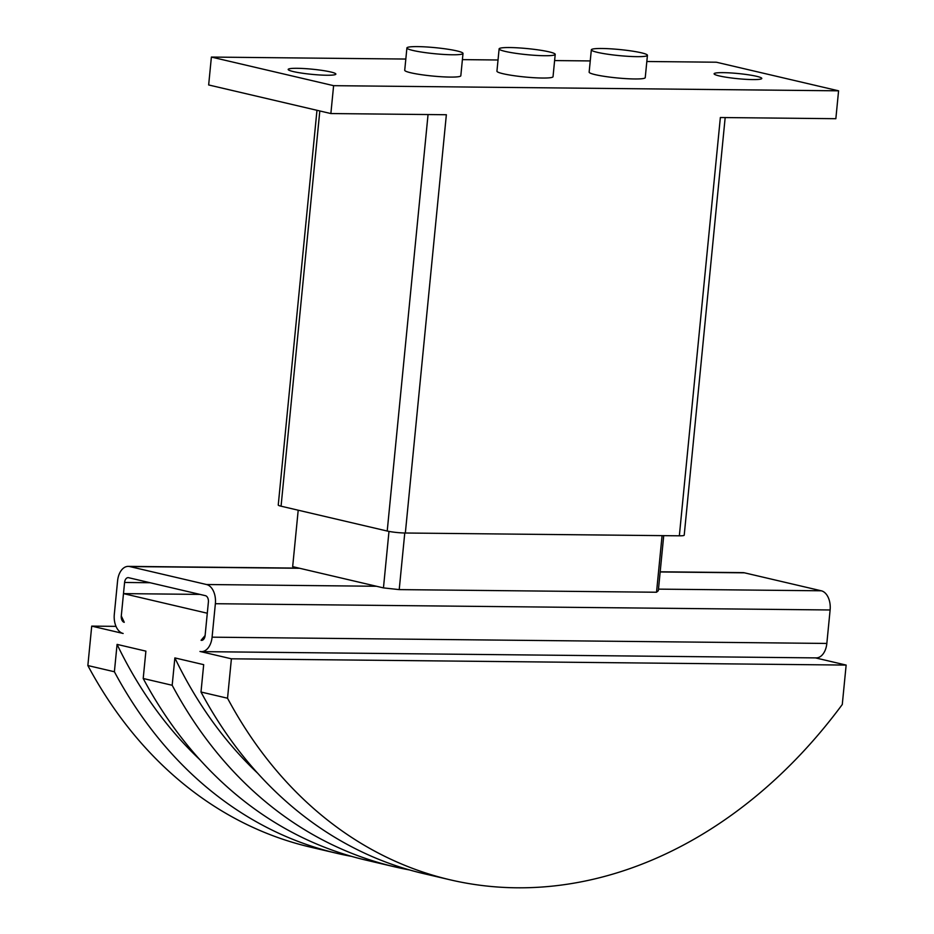 <?xml version="1.0" encoding="UTF-8"?>
<svg xmlns="http://www.w3.org/2000/svg" width="934" height="934" viewBox="0 0 934 934"><rect width="100%" height="100%" fill="white"/><g stroke="black" fill="none" stroke-linecap="round" stroke-linejoin="round"><path stroke-width="1.4" d="M293.358 71.579A23.957 2.592 -174.4 0 1 288.174 69.431A23.957 2.592 -174.4 0 1 304.274 68.567A23.957 2.592 -174.4 0 1 330.683 71.965A23.957 2.592 -174.4 0 1 335.866 74.113A23.957 2.592 -174.4 0 1 319.755 74.977A23.957 2.592 -174.4 0 1 293.358 71.579M719.285 75.923A23.957 2.592 -174.4 0 1 714.101 73.774A23.957 2.592 -174.4 0 1 730.213 72.91A23.957 2.592 -174.4 0 1 756.61 76.308A23.957 2.592 -174.4 0 1 761.794 78.456A23.957 2.592 -174.4 0 1 745.694 79.32A23.957 2.592 -174.4 0 1 719.285 75.923M597.433 52.351A28.183 3.047 5.6 0 0 628.489 56.344A28.183 3.047 5.6 0 0 647.437 55.328A28.183 3.047 5.6 0 0 641.343 52.794A28.183 3.047 5.6 0 0 610.276 48.801A28.183 3.047 5.6 0 0 591.339 49.829A28.183 3.047 5.6 0 0 597.433 52.351M647.437 55.328L645.242 77.627A28.183 3.047 -174.4 0 1 626.305 78.654A28.183 3.047 -174.4 0 1 595.238 74.662A28.183 3.047 -174.4 0 1 589.144 72.128L591.339 49.829M505.212 51.405A28.183 3.047 5.6 0 0 536.279 55.41A28.183 3.047 5.6 0 0 555.216 54.382A28.183 3.047 5.6 0 0 549.122 51.86A28.183 3.047 5.6 0 0 518.066 47.856A28.183 3.047 5.6 0 0 499.118 48.883A28.183 3.047 5.6 0 0 505.212 51.405M555.216 54.382L553.033 76.693A28.183 3.047 -174.4 0 1 534.085 77.72A28.183 3.047 -174.4 0 1 503.029 73.716A28.183 3.047 -174.4 0 1 496.935 71.194L499.118 48.883M413.003 50.471A28.183 3.047 5.6 0 0 444.07 54.464A28.183 3.047 5.6 0 0 463.007 53.448A28.183 3.047 5.6 0 0 456.913 50.915A28.183 3.047 5.6 0 0 425.857 46.922A28.183 3.047 5.6 0 0 406.909 47.949A28.183 3.047 5.6 0 0 413.003 50.471M463.007 53.448L460.824 75.747A28.183 3.047 -174.4 0 1 441.875 76.775A28.183 3.047 -174.4 0 1 410.82 72.782A28.183 3.047 -174.4 0 1 404.726 70.248L406.909 47.949M316.965 110.294L278.25 505.025A12.959 1.401 5.6 0 0 281.064 506.193L387.213 531.037A12.959 1.401 5.6 0 0 405.344 533.01L679.345 535.812A12.959 1.401 5.6 0 0 684.213 535.194L725.169 117.567M679.345 535.812L720.359 117.521L835.848 118.7L838.58 90.82L333.613 85.671L330.869 113.551L446.359 114.73L405.344 533.01M333.613 85.671L211.388 57.067L208.656 84.959L330.869 113.551M211.388 57.067L405.823 59.052M462.4 59.624L498.032 59.986M554.609 60.57L590.241 60.932M646.83 61.504L716.355 62.216L838.58 90.82M815.44 657.886L846.146 665.078L231.398 658.809L199.969 651.453A16.905 10.601 90.6 0 0 201.44 651.628L816.188 657.898A16.905 10.601 -89.4 0 0 826.835 643.444L830.116 609.972A16.905 10.601 -89.4 0 0 821.278 590.79L744.456 572.822A16.905 10.601 -89.4 0 0 742.985 572.635L660.175 571.795M201.067 640.292L205.106 635.54A5.639 3.538 90.6 0 1 201.557 640.362A5.639 3.538 90.6 0 1 201.067 640.292L202.048 640.304M231.398 658.809L227.534 698.223A507.314 391.393 -76.8 0 0 450.258 879.84A507.314 391.393 -76.8 0 0 842.281 704.493L846.146 665.078M123.486 593.615L207.29 613.229L205.106 635.54L208.387 602.08A5.639 3.538 90.6 0 0 205.445 595.682L128.612 577.702A5.639 3.538 90.6 0 0 128.133 577.644A5.639 3.538 90.6 0 0 124.584 582.466L121.292 615.926L124.245 622.324A5.639 3.538 90.6 0 1 121.292 615.926L123.486 593.615L199.958 594.398M201.44 651.628A16.905 10.601 90.6 0 0 212.088 637.175L215.369 603.714A16.905 10.601 90.6 0 0 206.531 584.521L129.709 566.553A16.905 10.601 90.6 0 0 128.238 566.378A16.905 10.601 90.6 0 0 117.591 580.831L114.31 614.292A16.905 10.601 90.6 0 0 123.148 633.474L91.719 626.119L87.854 665.545A507.314 391.393 103.2 0 0 310.578 847.161L337.116 853.372A507.314 391.393 -76.8 0 1 114.392 671.756L87.854 665.545M114.392 671.756L117.077 644.39L145.891 651.138L143.206 678.493A507.314 391.393 103.2 0 0 365.93 860.109L394.907 866.892A507.314 391.393 -76.8 0 1 172.183 685.276L143.206 678.493M172.183 685.276L174.868 657.91L203.682 664.658L200.997 692.012A507.314 391.393 103.2 0 0 423.721 873.629L450.258 879.84M227.534 698.223L200.997 692.012M91.719 626.119L116.014 626.364M257.714 773.27A490.408 378.352 -76.8 0 1 174.868 657.91M409.396 869.916A507.314 391.393 -76.8 0 1 394.907 866.892M199.923 759.739A490.408 378.352 -76.8 0 1 117.077 644.39M351.604 856.385A507.314 391.393 -76.8 0 1 337.116 853.372M298.203 510.197L292.669 566.646L383.454 587.895L399.215 589.611L656.532 592.238L658.33 590.697L663.724 535.649M404.772 533.01L399.215 589.611M388.988 531.399L383.454 587.895M662.078 535.637L656.532 592.238M319.813 110.959L281.064 506.193M428.052 114.543L387.213 531.037M124.584 582.466L150.07 582.723M129.709 566.553L299.651 568.281M206.531 584.521L376.472 586.26M658.482 589.132L821.278 590.79M660.163 571.958L744.456 572.822M212.088 637.175L826.835 643.444M215.369 603.714L830.116 609.972M128.238 566.378L298.915 568.117"/></g></svg>
